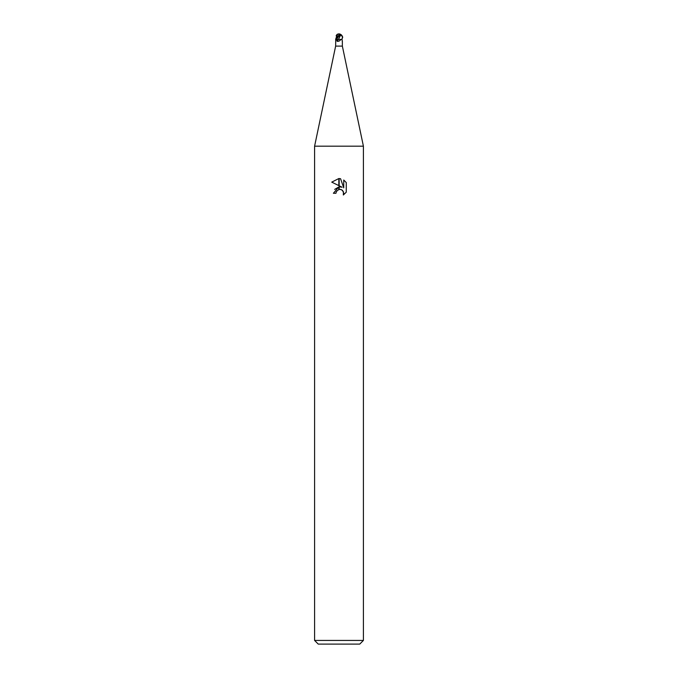 <?xml version="1.0" encoding="UTF-8"?>
<svg xmlns="http://www.w3.org/2000/svg" width="678" height="678" viewBox="0 0 678 678"><rect width="100%" height="100%" fill="white"/><g stroke="black" fill="none" stroke-linecap="round" stroke-linejoin="round"><path stroke-width="1.02" d="M339 46.104L342.356 46.104L363.408 146.177L363.408 640.439L314.592 640.439L314.592 146.177L363.408 146.177L314.592 146.177L335.644 46.104L339 46.104M342.204 41.172A61.952 59.757 -13.6 0 0 342.356 41.383L342.017 39.392M338.585 39.392L341.28 39.392L339 41.146L337.203 41.383L336.466 39.392L335.856 39.392M314.592 640.439L318.253 644.1L359.747 644.1L363.408 640.439M346.255 182.568L343.738 180.034L346.255 182.568L346.255 192.196L343.339 194.993L343.746 193.247L342.61 190.493L341.348 189.645L339.17 189.408L339.17 186.84L342.11 187.23L339.17 185.789L339.17 178.56L340.576 178.721L343.738 187.831L343.738 180.026M335.949 193.272L333.39 193.272L338.831 186.882L338.831 189.484L336.364 191.501L335.949 193.272L336.212 191.84M341.543 189.738L343.449 191.755L343.339 194.993L346.255 192.196M338.831 178.551L338.831 185.619L331.745 182.128L338.831 178.551L331.754 182.128M342.11 187.23L339.17 186.84M339 186.857L334.661 189.391M336.364 191.501L338.814 189.484M339 189.442L340.424 189.391M340.576 178.721L339.17 178.56M335.729 39.392L335.644 46.104M338.432 39.392L340.771 34.527A3.636 3.178 -75.3 0 0 339 33.9A2.585 0.763 137.7 0 1 339 34.985A2.585 0.763 137.7 0 1 337.203 36.832L335.635 39.392L336.22 39.392M335.983 39.392L339 35.951L336.474 39.392L338.424 39.392A61.952 33.197 -72.3 0 1 337.203 41.383M335.635 39.392L337.22 34.688L336.966 36.934A2.415 0.712 -42.3 0 0 338.873 35.07A2.415 0.712 -42.3 0 0 338.907 34.01A3.509 2.958 103.2 0 0 337.186 34.688L337.254 34.688M338.491 39.392L340.822 34.688L342.466 36.934A2.415 0.992 39.2 0 0 342.432 36.705A2.415 0.992 39.2 0 0 342.398 36.578M342.144 35.934A2.585 1.059 -140.8 0 1 342.585 36.824L341.932 39.392L342.636 37.282M342.602 37.561L342.661 37.561A3.661 3.661 0 0 0 342.585 36.824A2.585 1.059 -140.8 0 1 342.585 36.832L342.492 37.476M339.339 35.561L340.805 34.544M336.551 36.883L336.195 35.561L337.212 34.544A3.636 3.068 -76.8 0 1 339 33.9L338.898 34.01A2.415 0.712 -42.3 0 0 338.898 34.01M337.195 34.459A2.585 1.822 -174.7 0 1 339 33.9A3.661 3.661 0 0 0 336.856 34.595L337.161 35.044M337.203 36.832L336.602 37.476M341.932 39.392L339.314 39.392M337.186 34.629L336.983 35.697M336.644 37.561L337.229 37.561M336.195 35.561L336.686 36.561M342.356 41.366L342.356 46.104M342.432 36.705A3.534 3.534 0 0 0 342.263 36.18M342.237 36.12A3.534 3.534 0 0 0 340.551 34.366"/></g></svg>
